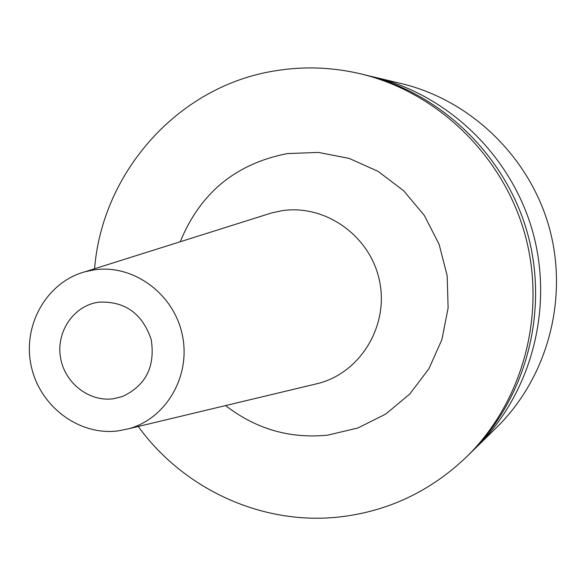 <?xml version="1.0" encoding="UTF-8"?>
<svg xmlns="http://www.w3.org/2000/svg" width="586" height="586" viewBox="0 0 586 586"><rect width="100%" height="100%" fill="white"/><g stroke="black" fill="none" stroke-linecap="round" stroke-linejoin="round"><path stroke-width="0.88" d="M476.359 447.294L496.598 427.472C547.551 377.589 568.86 298.648 549.294 227.756C529.612 156.901 470.734 100.162 401.381 83.586L373.824 77C448.275 94.778 511.659 155.92 532.872 232.305C553.968 308.727 531.055 393.755 476.359 447.294L473.114 450.4M369.451 76.004L373.824 77M466.646 456.802L469.913 453.608C525.803 398.905 549.221 311.935 527.642 233.755C505.93 155.605 441.119 93.064 365.056 74.898L360.61 73.836C437.493 92.2 503.03 155.444 524.983 234.488C546.811 313.569 523.137 401.52 466.646 456.802C430.49 491.324 388.108 511.373 339.499 516.962C262.411 525.635 183.667 489.266 138.252 426.476M94.588 268.754C102.257 171.947 178.393 85.856 275.361 70.789C303.746 66.13 332.159 67.148 360.61 73.836M225.617 405.578C255.855 429.04 289.902 438.899 327.735 435.142L357.885 427.992L385.727 414.068L409.826 393.997L428.901 368.748L441.903 339.587L448.114 308.002L447.169 275.654L439.09 244.237L424.315 215.421L403.629 190.714L378.146 171.398L349.234 158.425L318.403 152.411L287.265 153.598C235.806 163.641 200.141 193.021 180.254 241.74M313.166 384.636L319.114 383.207C361.291 371.832 389.221 324.798 379.384 280.298C370.059 235.682 325.142 204.001 281.895 210.733L271.941 212.835L266.11 214.674M117.815 430.93C78.546 435.903 39.167 405.79 31.058 365.254C22.488 324.812 46.909 282.027 85.153 271.728L94.104 269.868C132.993 263.964 173.559 293.396 182.209 334.452C191.329 375.421 166.527 418.514 128.634 428.776L117.815 430.93M113.083 398.788L122.298 396.59C145.819 385.625 155.451 366.572 151.188 339.433C142.266 313.429 124.825 300.999 98.851 302.149L96.272 302.588C72.422 307.218 56.007 332.87 60.563 357.914C64.804 383.017 89.013 401.974 113.083 398.788M85.153 271.728L271.941 212.835M128.634 428.776L319.114 383.207"/></g></svg>
